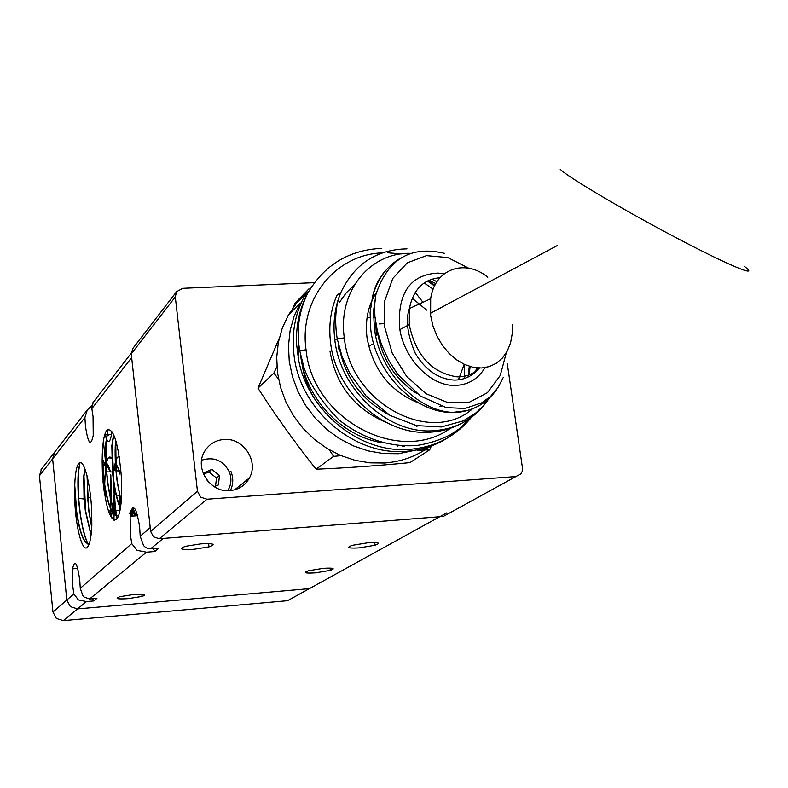 <?xml version="1.0" encoding="UTF-8"?>
<svg xmlns="http://www.w3.org/2000/svg" width="788" height="788" viewBox="0 0 788 788"><rect width="100%" height="100%" fill="white"/><g stroke="black" fill="none" stroke-linecap="round" stroke-linejoin="round"><path stroke-width="1.18" d="M93.181 402.363L91.851 408.627L93.053 416.586L93.24 435.409C90.758 447.042 88.167 443.949 85.449 426.15L84.907 417.522L87.32 409.947L91.713 405.771M137.102 550.349L131.754 543.602L130.404 534.875L130.138 516.278C133.005 502.567 136.157 506.034 139.604 526.68L140.215 536.254L143.593 545.641L145.78 547.571L148.568 548.694L158.949 548.123L154.753 551.521L146.479 552.191L137.102 550.349M93.733 600.939L86.463 601.569L78.376 599.904L73.855 593.896L72.772 586.213L72.565 568.828C74.771 558.81 77.165 562.534 79.746 579.998L80.268 588.321L83.016 595.984L84.011 597.028L89.596 598.988L96.924 598.358L93.733 600.939L92.659 598.722M133.694 594.487C144.598 593.837 147.386 594.477 142.057 596.418L128.168 598.644C117.235 599.313 114.437 598.663 119.796 596.713L133.694 594.487M200.989 543.838C213.784 543.247 216.454 544.262 208.997 546.872L193.72 549.305C180.866 549.916 178.196 548.901 185.702 546.261L200.989 543.838M323.287 568.325C333.432 567.734 335.767 568.414 330.32 570.374L315.397 572.837C305.212 573.447 302.868 572.758 308.354 570.778L323.287 568.325M368.085 542.725C378.989 542.164 381.234 543.021 374.802 545.286L359.062 547.887C348.099 548.468 345.863 547.611 352.344 545.316L368.085 542.725M446.855 512.83L439.704 516.731L163.195 538.431L150.607 548.793M41.528 469.106L39.449 475.775L52.629 458.882L54.766 451.987L52.629 458.882L66.822 600.013L70.368 606.661L77.529 608.917L309.359 588.646L287.512 600.702L63.286 620.639L77.529 608.917L70.368 606.661L66.822 600.013L52.954 612.049L56.372 618.472L63.286 620.639M118.643 515.5C112.694 517.342 107.828 506.231 104.036 482.167L102.145 461.394L102.312 453.73C102.814 441.26 104.361 433.351 106.971 430.002C113.6 427.589 118.397 443.171 121.372 476.75L121.647 495.819C120.958 507.955 119.343 515.716 116.791 519.095C109.936 521.814 105.129 506.418 102.391 472.918L102.145 461.394M118.555 515.736C112.733 516.682 107.986 505.482 104.341 482.148L102.312 453.73M120.357 508.457C117.491 501.848 115.235 492.864 113.58 481.498L112.448 471.982L111.837 445.693L113.6 434.336M120.446 507.945C117.668 501.335 115.481 492.52 113.886 481.478L112.132 445.673L113.777 434.74M132.354 508.201L130.798 512.042M131.714 509.225L129.478 513.668M137.417 514.534L134.423 513.825L131.389 509.994M137.388 514.446L134.364 514.032L131.271 510.329M89.3 543.582C84.109 544.587 79.815 533.969 76.416 511.737L74.633 492.333L74.752 485.211C75.146 473.657 76.485 466.397 78.751 463.452C83.548 456.941 90.689 483.408 91.723 511.717L91.832 525.547C91.28 536.825 89.881 543.956 87.645 546.921C82.76 553.885 75.569 527.605 74.752 499.897L74.633 492.333M89.241 543.75C84.158 543.956 79.972 533.279 76.702 511.717L74.752 485.211M91.024 535.338L85.37 511.077L84.05 499.021L83.705 476.533L84.789 468.466M91.093 534.766L85.656 511.057L83.981 476.513L84.966 468.919M102.962 481.113L104.312 492.559M113.777 495.1L114.221 510.782M114.221 511.254L114.142 514.347M114.132 514.682L113.846 520.11M113.482 495.12L113.935 509.994M113.935 510.496L113.866 514.022M113.846 514.387L113.561 519.972M102.775 467.353L104.706 463.295M104.843 463.196L105.868 463.088M106.055 463.167L110.133 471.933M102.844 468.279L104.765 463.472M104.903 463.344L105.868 463.009M106.045 463.039C107.532 463.502 108.99 466.466 110.438 471.943M110.33 496.292L110.566 474.681M115.58 462.891L119.185 470.948M112.96 512.771L111.62 502.971M111.492 501.779L110.832 474.888M115.57 462.645L119.48 470.948M132.601 507.955L132.542 511.806M132.532 512.22L132.364 516.11M114.398 520.267L113.965 518.238M113.738 517.095L113.068 513.392M132.315 508.25L132.266 511.412M132.246 511.845L132.069 516.14M114.093 520.198L113.896 519.302M113.679 518.218L112.684 512.84M112.576 512.141L112.113 509.107M120.83 505.256L120.042 497.74M119.756 474.041L119.806 473.47M119.894 472.583L120.643 467.589M131.547 516.179L130.788 512.101M131.271 516.199L130.631 512.84M88.01 543.927C84.68 536.825 82.06 526.325 80.14 512.427L78.672 498.4L78.406 472.859L79.962 462.654M87.813 543.887C84.493 536.776 81.883 526.295 79.972 512.446C78.051 497.415 77.47 484.226 78.239 472.869L79.785 462.704M88.601 545.365L87.852 543.966M88.68 545.197L88.029 543.976M91.763 526.985L89.064 511.767L87.576 497.474L87.153 476.179M91.733 527.586L88.896 511.786L87.005 475.607M110.025 494.332L110.133 495.829M110.202 497.051L110.615 508.122M110.615 508.881L110.556 516.229M110.192 494.312L110.379 497.001M110.438 498.124L110.793 508.546M110.793 509.284L110.724 516.544M102.361 458.458L106.124 467.314M102.361 458.675L106.193 468.22M119.303 494.322L119.835 506.457M119.845 507.265L119.855 511.077M119.421 493.652L119.471 494.263M119.559 495.544L120.012 506.911M120.022 507.689L120.032 510.23M105.257 471.027L105.759 466.604M105.819 466.2L105.986 465.147M106.124 464.398L106.331 463.344M106.37 463.167C107.71 457.424 109.453 455.72 111.62 458.045M116.043 469.648L116.309 470.86M105.425 499.129L104.735 486.639M104.686 484.492L105.651 466.22M105.71 465.826L105.947 464.447M106.085 463.738L106.193 463.245M106.222 463.098L108.36 457.739L111.62 458.271M116.082 494.992L114.162 494.726L113.718 482.404M114.162 470.416L114.762 465.462M114.821 465.087L115.294 462.664M115.521 461.709L117.195 457.542L119.224 456.429M115.54 509.816L113.551 481.261M115.501 461.187L117.313 457.188L115.462 460.133M117.008 518.809L116.614 516.632M116.506 516.012L115.609 510.25M117.146 518.622L116.86 517.076M116.683 516.061L115.777 510.269M133.576 509.974L133.241 507.649M133.3 509.275L133.083 507.689M134.393 515.963L134.009 513.766M133.95 513.431L133.418 510.053M134.561 515.953L134.196 513.914M134.147 513.609L133.684 510.722M116.466 516.002C112.822 508.526 109.975 497.524 107.926 483.005L106.666 471.854L106.114 441.989L108.173 429.096M116.24 515.933C112.615 508.437 109.788 497.474 107.749 483.014C105.75 467.767 105.139 454.085 105.937 441.999L107.966 429.194M117.471 518.1L116.319 516.071M117.56 517.943L116.525 516.11M121.214 501.798L117.442 482.335L116.141 470.86L115.757 440.305M121.175 502.291L117.264 482.354C115.245 467.117 114.654 453.464 115.491 441.388L115.619 439.852M137.486 514.781L137.092 515.756M136.166 515.825L135.457 514.564M135.369 514.397L132.64 507.935M136.344 515.815L135.674 514.623M135.605 514.485L132.778 507.827M140.215 536.254L150.222 527.556L131.665 357.624L91.851 408.627M111.797 431.075L111.522 434.257C109.916 443.703 107.769 443.841 105.06 434.661M109.404 434.395L108.33 435.518L107.129 434.533M315.436 585.336L309.359 588.646L77.529 608.917L86.463 601.569M154.753 551.521L153.138 548.586M39.449 475.775L52.954 612.049M84.907 417.522L52.629 458.882L66.822 600.013L73.855 593.896M103.878 446.018L102.785 446.087M308.965 288.802L295.195 302.986L290.811 312.57M279.149 338.554L257.981 388.189C276.056 416.222 295.421 443.23 316.087 469.215C346.375 467.964 377.639 465.767 409.898 462.635L429.696 449.79L417.62 450.312M415.246 292.397L422.959 302.306M278.528 379.048L273.869 373.128L276.893 366.509M426.682 310.108L412.242 298.258M223.9 439.477C243.216 437.429 259.075 461.246 249.451 477.902C245.186 485.487 238.675 489.732 229.899 490.629C210.169 492.924 194.114 468.082 204.555 451.494C208.948 444.265 215.4 440.256 223.9 439.477M215.528 486.078L216.523 478.021L208.928 472.002L203.501 474.179M209.214 482.68L206.781 479.853M507.324 363.908L522.434 467.816L522.139 471.569L521.006 473.775L515.864 476.573L206.968 499.228L200.654 497.149L197.463 491.239L175.3 296.968L176.551 291.708L182.737 288.319L313.663 282.695M132.916 348.345L131.251 353.832L150.646 531.486L153.542 536.864L159.304 538.736L443.289 516.455L515.864 476.573M485.221 275.327L486.738 275.258M203.068 473.096L211.844 469.431L219.488 475.499L216.523 478.021M211.844 469.431L208.928 472.002M219.488 475.499L218.414 484.955L214.129 486.62M341.086 455.671L333.59 456.37L329.345 449.859M464.201 364.292L458.419 379.865M431.361 445.978L429.696 449.79M273.869 373.128L257.981 388.189M333.59 456.37L316.087 469.215M307.625 291.974L296.968 302.631L288.319 315.111L282.222 328.291L278.322 342.475L276.716 357.319L277.465 372.458L280.567 387.489L285.945 402.047L293.471 415.739L302.956 428.229L314.146 439.182L326.764 448.323L340.485 455.425L354.945 460.3L369.779 462.851L384.603 463.019C401.545 461.709 416.645 456.203 429.923 446.5M422.279 448.796L398.433 453.73L383.342 453.543L368.242 450.923L353.516 445.939L339.549 438.689L326.685 429.352L315.269 418.182L305.606 405.456L297.923 391.488L292.427 376.654L289.245 361.337L288.467 345.922L290.073 330.812L294.032 316.372L300.218 302.966L288.319 315.111M460.931 427.46C445.742 441.792 427.352 449.761 405.761 451.357C353.822 455.917 299.548 409.307 293.954 354.679C291.521 333.619 294.948 314.284 304.227 296.672L307.487 293.658C299.302 309.162 295.697 326.232 296.662 344.849L298.406 358.757C307.389 410.962 359.574 453.415 408.913 449.416C434.7 447.446 455.513 436.779 471.352 417.413M406.992 248.87C376.516 249.501 354.492 263.98 340.918 292.328C334.762 306.887 332.723 322.735 334.821 339.864C340.199 389.646 387.509 433.459 431.962 430.839C456.36 429.47 475.272 418.822 488.718 398.895M444.521 253.362C410.548 245.304 387.676 259.035 375.906 294.535L373.561 310.886L374.33 327.857C379.836 378.506 429.145 421.777 466.683 410.656C478.966 407.406 488.924 400.432 496.548 389.715M424.171 282.941L433.173 289.166M469.303 366.292L468.062 377.058M477.026 370.646L477.617 367.927M512.338 324.538L512.269 333.462L510.594 342.711L507.324 350.965L502.567 357.88L496.509 363.16L489.387 366.587L481.488 367.996L473.135 367.297L464.684 364.519L456.488 359.761L448.914 353.201L442.275 345.134L436.877 335.885L432.937 325.877L430.642 315.515L430.672 298.741C434.533 269.013 464.92 258.257 487.811 277.228M367.031 317.85L369.956 317.702M373.502 317.534L375.009 317.456M384.199 323.661L379.294 323.907M375.797 324.075L374.556 324.144M506.31 352.768L500.252 375.472L487.447 392.7L469.323 402.225L448.027 402.678L426.239 393.803L406.775 376.595L392.247 353.231L384.593 326.764L384.8 300.711L392.749 278.469L407.307 262.828L426.495 255.627L447.84 257.568L468.742 268.225M472.583 408.775C430.573 445.978 350.414 403.062 344.307 337.855C337.51 291.826 369.907 252.042 410.646 253.362M436.926 281.759L431.913 279.129M450.391 428.327C399.161 465.481 312.235 419.226 306.049 349.744C298.829 299.519 335.521 254.376 382.239 252.879M387.351 252.751L401.427 253.923M503.187 377.58L497.967 387.686L490.668 396.285L481.695 402.835L464.91 408.479L446.146 407.593L420.27 395.98L397.576 374.133L388.454 359.909L381.461 344.464L377.216 330.389L374.901 316.362L374.596 305.311L375.837 294.889M381.806 248.348C348.857 249.934 324.095 265.024 307.517 293.609C298.81 311.684 296.219 330.724 299.745 350.719L306.049 349.744M464.693 378.437L464.112 364.253M131.754 543.602L80.268 588.321M439.704 516.731L309.359 588.646M89.596 598.988L146.479 552.191M227.722 490.697C231.367 484.758 231.879 478.424 229.239 471.707C223.28 460.645 214.434 456.705 202.723 459.887L201.58 460.369M230.372 490.589C233.366 484.374 233.543 477.952 230.894 471.332M197.463 491.239L150.646 531.486M159.304 538.736L206.968 499.228M131.251 353.832L175.3 296.968M298.288 333.097L298.406 356.127M478.208 410.922C464.91 424.072 448.599 431.184 429.273 432.267C383.864 435.429 335.895 392.335 330.586 342.78C328.507 325.72 330.625 309.871 336.949 295.244L340.918 292.328C335.56 304.739 334.329 320.253 337.215 338.87L344.307 337.855M466.683 410.656L452.854 412.39C415.759 413.611 375.768 373.817 370.784 329.689L370.094 312.541L372.625 296.308C377.688 278.282 387.46 265.3 401.939 257.371M397.467 446.333L397.408 445.594M434.533 286.005L427.431 280.981M428.997 280.233L435.803 283.591M476.543 367.829L475.607 371.985M416.951 426.948L416.852 425.687M439.921 406.46L441.585 406.401M479.528 368.016C473.411 374.073 465.964 377.019 457.198 376.861C432.06 373.059 416.094 355.821 409.307 325.149L409.386 308.571C413.296 289.491 423.491 279.218 439.999 277.731M444.028 273.929L438.148 273.091C410.686 274.529 397.792 292.427 399.447 326.784C403.032 357.328 429.411 385.47 453.868 385.421C467.392 385.421 477.784 379.491 485.053 367.632M377.55 331.797L377.176 330.211M417.108 393.704C395.123 379.521 381.875 358.885 377.363 331.797M376.349 335.757L375.817 323.444M376.516 292.25C368.114 305.271 364.952 320.411 367.011 337.668C373 370.015 390.454 391.892 419.383 403.308M388.208 414.34C361.869 400.087 345.597 378.043 339.382 348.188M338.673 348.926L338.16 343.42M354.452 284.793L346.198 292.88L339.392 302.385M329.926 350.956C335.924 385.204 354.738 409.061 386.356 422.526M380.407 442.462C340.17 435.271 305.133 397.201 300.681 355.654M402.52 446.175L404.736 446.008M334.821 339.864L337.215 338.87L342.061 356.481L349.813 373.413L365.957 395.881L390.021 415.414L416.419 425.599L441.3 426.968L463.206 420.91L475.804 412.981L482.995 406.175L489.092 398.334M297.303 351.812L299.745 350.719L304.247 368.617C310.452 385.243 321.947 402.264 338.722 419.679C364.489 440.226 393.163 447.554 417.187 445.437C429.155 443.565 440.275 439.97 450.569 434.671L459.286 428.78L470.584 417.975M142.057 596.418L141.82 594.211M208.997 546.872L208.623 543.582M330.32 570.374L330.034 568.069M374.802 545.286L374.438 542.489M130.138 516.278L137.733 515.707M72.565 568.828L77.766 568.404M89.98 407.012L91.654 406.913M102.933 472.928L102.391 472.918M116.791 519.095L117.865 517.361M106.666 471.854L112.448 471.982M116.141 470.86L120.958 470.997M87.645 546.921L88.522 545.523M78.672 498.4L84.05 499.021M87.576 497.474L90.709 497.858M116.397 495.041L119.382 495.455M108.36 510.831L110.625 511.008M114.23 510.131L119.855 510.614M104.863 463.255L105.809 461.768M105.976 461.502L108.36 457.739M104.755 434.68L111.522 434.257M131.212 353.231L92.659 403.052M330.221 569.576L332.969 569.35M111.463 517.785L110.803 511.54M106.124 467.254L105.681 463.039M105.671 462.999L103.366 441.191M87.32 409.947L40.907 469.914M249.451 477.902L234.637 489.821M176.551 291.708L132.414 349.005M557.471 245.462L430.376 313.319M409.228 324.607L399.88 329.601M373.66 343.598L368.636 346.277M385.805 270.432C379.324 277.415 374.93 286.044 372.625 296.308L375.906 294.535M479.409 368.016C472.721 375.965 464.398 379.983 454.449 380.082C438.68 379.205 425.648 370.34 415.365 353.497C407.376 334.604 405.387 319.632 409.386 308.571L430.672 298.741M478.04 367.957L477.41 370.252M438.749 277.8L439.546 278.243M468.486 376.851L470.229 366.578M428.288 280.567L434.887 285.305M315.003 399.467C308.354 388.711 304.109 377.206 302.267 364.942M560.229 169.253C567.104 176.601 622.628 209.569 675.74 237.533C728.999 265.645 760.4 278.568 744.719 266.649"/></g></svg>
